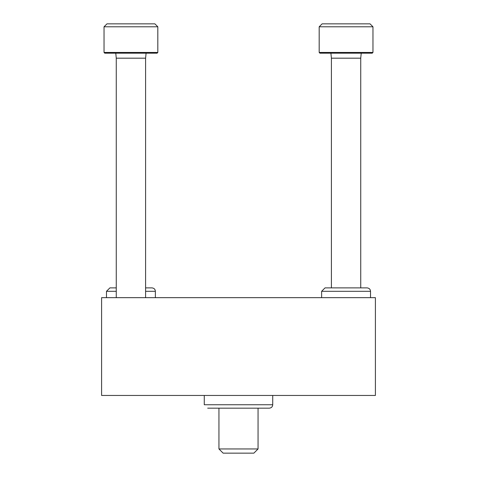 <?xml version="1.0" encoding="UTF-8"?>
<svg xmlns="http://www.w3.org/2000/svg" width="477" height="477" viewBox="0 0 477 477"><rect width="100%" height="100%" fill="white"/><g stroke="black" fill="none" stroke-linecap="round" stroke-linejoin="round"><path stroke-width="0.72" d="M101.595 297.666L101.595 395.451L375.405 395.451L375.405 297.666L101.595 297.666M204.275 395.451L204.275 404.746L204.275 395.451M321.623 297.666L321.623 291.304L325.046 287.881L367.093 287.881C369.21 288.126 370.355 289.265 370.516 291.304L321.623 291.304M106.484 297.666L106.484 291.304L109.907 287.881L116.263 287.881M258.057 408.169L258.057 448.952L218.943 448.952L218.943 408.169M258.057 448.952L253.859 453.15L223.141 453.15L218.943 448.952M372.96 26.784L370.027 23.85L322.112 23.85L319.179 26.784L319.179 52.452L372.96 52.452L372.96 26.784L319.179 26.784M372.96 52.452L372.227 53.185L319.912 53.185L319.179 52.452M361.226 53.185L360.737 58.176L331.402 58.176L330.913 53.185M157.821 26.784L154.888 23.85L106.973 23.85L104.04 26.784L104.04 52.452L157.821 52.452L157.821 26.784L104.04 26.784M157.821 52.452L157.088 53.185L104.773 53.185L104.04 52.452M146.087 53.185L145.598 58.176L116.263 58.176L115.774 53.185M272.725 395.451L272.725 404.746L204.275 404.746M106.484 291.304L116.263 291.304M145.598 291.304L155.377 291.304C155.216 289.265 154.071 288.126 151.954 287.881L145.598 287.881M272.725 404.746C272.564 406.786 271.419 407.924 269.302 408.169L207.698 408.169M370.516 297.666L370.516 291.304M155.377 297.666L155.377 291.304M331.402 58.176L331.402 287.881M360.737 58.176L360.737 287.881M116.263 58.176L116.263 297.666M145.598 58.176L145.598 297.666"/></g></svg>

